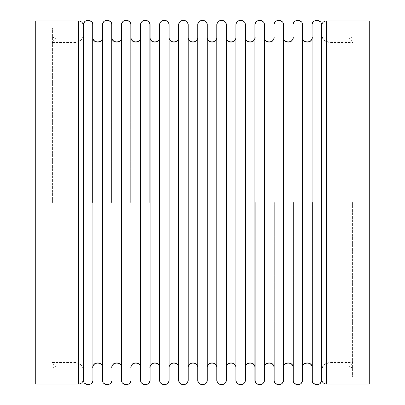 <?xml version="1.0" encoding="UTF-8"?>
<svg xmlns="http://www.w3.org/2000/svg" width="405" height="405" viewBox="0 0 405 405"><rect width="100%" height="100%" fill="white"/><g stroke="black" fill="none" stroke-linecap="round" stroke-linejoin="round"><path stroke-width="0.3" stroke-dasharray="2.02 1.52" d="M369.264 20.964L369.264 202.5M352.588 202.5L352.588 376.888L352.588 202.5M321.616 25.014L321.616 379.986M349.014 202.5L349.014 366.085L349.014 202.5M83.384 25.014L83.384 379.986M52.412 202.5L52.412 28.112L52.412 202.5M35.736 202.5L35.736 384.036M55.986 202.5L55.986 38.915L55.986 202.5M321.261 202.5L321.261 25.014L321.261 202.5M312.447 202.5L312.447 379.986L312.447 202.5M302.201 202.5L302.201 25.014L302.201 202.5M293.387 202.5L293.387 379.986L293.387 202.5M283.141 202.5L283.141 25.014L283.141 202.5M274.327 202.5L274.327 379.986L274.327 202.5M264.085 202.5L264.085 25.014L264.085 202.5M255.272 202.5L255.272 379.986L255.272 202.5M245.025 202.5L245.025 25.014L245.025 202.5M236.211 202.5L236.211 379.986L236.211 202.5M225.965 202.5L225.965 25.014L225.965 202.5M217.151 202.5L217.151 379.986L217.151 202.5M206.909 202.5L206.909 25.014L206.909 202.5M198.091 202.5L198.091 379.986L198.091 202.5M187.849 202.5L187.849 25.014L187.849 202.5M179.035 202.5L179.035 379.986L179.035 202.5M168.789 202.5L168.789 25.014L168.789 202.5M159.975 202.5L159.975 379.986L159.975 202.5M149.728 202.5L149.728 25.014L149.728 202.5M140.915 202.5L140.915 379.986L140.915 202.5M130.673 202.5L130.673 25.014L130.673 202.5M121.859 202.5L121.859 379.986L121.859 202.5M111.613 202.5L111.613 25.014L111.613 202.5M102.799 202.5L102.799 379.986L102.799 202.5M92.553 202.5L92.553 25.014L92.553 202.5M83.739 202.5L83.739 379.986L83.739 202.5M83.384 202.5L83.384 33.828L83.384 202.5M92.912 25.014L92.912 379.986M92.912 202.5L92.912 37.285L92.912 202.5M102.44 25.014L102.44 379.986M102.44 202.5L102.44 367.715L102.44 202.5M111.972 25.014L111.972 379.986M111.972 202.5L111.972 37.285L111.972 202.5M121.5 25.014L121.5 379.986M121.5 202.5L121.5 367.715L121.5 202.5M131.028 25.014L131.028 379.986M131.028 202.5L131.028 37.285L131.028 202.5M140.56 25.014L140.56 379.986M140.56 202.5L140.56 367.715L140.56 202.5M150.088 25.014L150.088 379.986M150.088 202.5L150.088 37.285L150.088 202.5M159.616 25.014L159.616 379.986M159.616 202.5L159.616 367.715L159.616 202.5M169.148 25.014L169.148 379.986M169.148 202.5L169.148 37.285L169.148 202.5M178.676 25.014L178.676 379.986M178.676 202.5L178.676 367.715L178.676 202.5M188.203 25.014L188.203 379.986M188.203 202.5L188.203 37.285L188.203 202.5M197.736 25.014L197.736 379.986M197.736 202.5L197.736 367.715L197.736 202.5M207.264 25.014L207.264 379.986M207.264 202.5L207.264 37.285L207.264 202.5M216.797 25.014L216.797 379.986M216.797 202.5L216.797 367.715L216.797 202.5M226.324 25.014L226.324 379.986M226.324 202.5L226.324 37.285L226.324 202.5M235.852 25.014L235.852 379.986M235.852 202.5L235.852 367.715L235.852 202.5M245.384 25.014L245.384 379.986M245.384 202.5L245.384 37.285L245.384 202.5M254.912 25.014L254.912 379.986M254.912 202.5L254.912 367.715L254.912 202.5M264.44 25.014L264.44 379.986M264.44 202.5L264.44 37.285L264.44 202.5M273.972 25.014L273.972 379.986M273.972 202.5L273.972 367.715L273.972 202.5M283.5 25.014L283.5 379.986M283.5 202.5L283.5 37.285L283.5 202.5M293.028 25.014L293.028 379.986M293.028 202.5L293.028 367.715L293.028 202.5M302.56 25.014L302.56 379.986M302.56 202.5L302.56 37.285L302.56 202.5M312.088 25.014L312.088 379.986M312.088 202.5L312.088 367.715L312.088 202.5M321.616 202.5L321.616 33.828L321.616 202.5M326.384 20.964L326.384 384.036M329.953 202.5L329.953 362.834L329.953 202.5M75.046 202.5L75.046 362.834L75.046 202.5M78.616 20.964L78.616 384.036M352.588 28.112L369.264 28.112M352.588 376.888L369.264 376.888M352.588 368.15L349.014 366.085L352.588 364.024M352.588 40.976L349.014 38.915L352.588 36.85M329.953 42.166L352.588 42.166L329.953 42.166C324.891 41.674 322.112 38.895 321.616 33.828C322.112 38.895 324.891 41.674 329.953 42.166M329.953 362.834L352.588 362.834L329.953 362.834C324.891 363.325 322.112 366.105 321.616 371.172C322.112 366.105 324.891 363.325 329.953 362.834M75.046 42.166C80.109 41.674 82.888 38.895 83.384 33.828C82.888 38.895 80.109 41.674 75.046 42.166L52.412 42.166L75.046 42.166M75.046 362.834C80.109 363.325 82.888 366.105 83.384 371.172C82.888 366.105 80.109 363.325 75.046 362.834L52.412 362.834L75.046 362.834M52.412 36.85L55.986 38.915L52.412 40.976M52.412 364.024L55.986 366.085L52.412 368.15M52.412 376.888L35.736 376.888M52.412 28.112L35.736 28.112M321.261 33.828C321.778 39.113 324.673 42.009 329.953 42.525L352.588 42.525M321.261 371.172C321.778 365.887 324.673 362.991 329.953 362.475L352.588 362.475M321.261 25.014C321.529 19.334 312.184 19.329 312.447 25.014M312.447 379.986C312.174 385.666 321.524 385.676 321.261 379.986M312.447 37.285C312.761 43.887 301.892 43.897 302.201 37.285M302.201 367.715C301.892 361.108 312.756 361.113 312.447 367.715M302.201 25.014C302.469 19.334 293.124 19.329 293.387 25.014M293.387 379.986C293.119 385.666 302.464 385.676 302.201 379.986M293.387 37.285C293.701 43.887 282.837 43.897 283.141 37.285M283.141 367.715C282.832 361.108 293.701 361.113 293.387 367.715M283.141 25.014C283.409 19.334 274.063 19.329 274.327 25.014M274.327 379.986C274.058 385.666 283.404 385.676 283.141 379.986M274.327 37.285C274.641 43.887 263.776 43.897 264.085 37.285M264.085 367.715C263.776 361.108 274.641 361.113 274.327 367.715M264.085 25.014C264.354 19.334 255.003 19.329 255.272 25.014M255.272 379.986C254.998 385.666 264.349 385.676 264.085 379.986M255.272 37.285C255.585 43.887 244.716 43.897 245.025 37.285M245.025 367.715C244.716 361.108 255.58 361.113 255.272 367.715M245.025 25.014C245.293 19.334 235.948 19.329 236.211 25.014M236.211 379.986C235.943 385.666 245.288 385.676 245.025 379.986M236.211 37.285C236.525 43.887 225.661 43.897 225.965 37.285M225.965 367.715C225.656 361.108 236.525 361.113 236.211 367.715M225.965 25.014C226.233 19.334 216.888 19.329 217.151 25.014M217.151 379.986C216.883 385.666 226.228 385.676 225.965 379.986M217.151 37.285C217.465 43.887 206.601 43.897 206.909 37.285M206.909 367.715C206.601 361.108 217.465 361.113 217.151 367.715M206.909 25.014C207.178 19.334 197.827 19.329 198.091 25.014M198.091 379.986C197.822 385.666 207.168 385.676 206.909 379.986M198.091 37.285C198.404 43.887 187.54 43.897 187.849 37.285M187.849 367.715C187.54 361.108 198.404 361.113 198.091 367.715M187.849 25.014C188.117 19.334 178.772 19.329 179.035 25.014M179.035 379.986C178.767 385.666 188.112 385.676 187.849 379.986M179.035 37.285C179.349 43.887 168.48 43.897 168.789 37.285M168.789 367.715C168.48 361.108 179.344 361.113 179.035 367.715M168.789 25.014C169.057 19.334 159.712 19.329 159.975 25.014M159.975 379.986C159.707 385.666 169.052 385.676 168.789 379.986M159.975 37.285C160.289 43.887 149.425 43.897 149.728 37.285M149.728 367.715C149.42 361.108 160.289 361.113 159.975 367.715M149.728 25.014C149.997 19.334 140.651 19.329 140.915 25.014M140.915 379.986C140.646 385.666 149.992 385.676 149.728 379.986M140.915 37.285C141.229 43.887 130.364 43.897 130.673 37.285M130.673 367.715C130.364 361.108 141.229 361.113 140.915 367.715M130.673 25.014C130.942 19.334 121.596 19.329 121.859 25.014M121.859 379.986C121.586 385.666 130.936 385.676 130.673 379.986M121.859 37.285C122.173 43.887 111.304 43.897 111.613 37.285M111.613 367.715C111.304 361.108 122.168 361.113 121.859 367.715M111.613 25.014C111.881 19.334 102.536 19.329 102.799 25.014M102.799 379.986C102.531 385.666 111.876 385.676 111.613 379.986M102.799 37.285C103.113 43.887 92.249 43.897 92.553 37.285M92.553 367.715C92.244 361.108 103.113 361.113 102.799 367.715M92.553 25.014C92.821 19.334 83.476 19.329 83.739 25.014M83.739 379.986C83.47 385.666 92.816 385.676 92.553 379.986M52.412 362.475L75.046 362.475C80.327 362.991 83.222 365.887 83.739 371.172M52.412 42.525L75.046 42.525C80.327 42.009 83.222 39.113 83.739 33.828"/><path stroke-width="0.61" d="M369.264 202.5L369.264 384.036L369.264 20.964L326.384 20.964C323.489 21.247 321.899 22.837 321.616 25.728M35.736 202.5L35.736 20.964L35.736 384.036L78.616 384.036L78.616 20.964L35.736 20.964M83.384 202.5L83.384 25.014C83.096 18.868 93.201 18.873 92.912 25.014L92.912 379.986C93.196 386.137 83.091 386.127 83.384 379.986L83.384 202.5M102.44 202.5L102.44 25.014C102.156 18.868 112.261 18.873 111.972 25.014L111.972 379.986C112.256 386.137 102.151 386.127 102.44 379.986L102.44 202.5M121.5 202.5L121.5 25.014C121.211 18.868 131.321 18.873 131.028 25.014L131.028 379.986C131.316 386.137 121.206 386.127 121.5 379.986L121.5 202.5M140.56 202.5L140.56 25.014C140.272 18.868 150.376 18.873 150.088 25.014L150.088 379.986C150.371 386.137 140.267 386.127 140.56 379.986L140.56 202.5M159.616 202.5L159.616 25.014C159.332 18.868 169.437 18.873 169.148 25.014L169.148 379.986C169.432 386.137 159.327 386.127 159.616 379.986L159.616 202.5M178.676 202.5L178.676 25.014C178.392 18.868 188.497 18.873 188.203 25.014L188.203 379.986C188.492 386.137 178.387 386.127 178.676 379.986L178.676 202.5M197.736 202.5L197.736 25.014C197.448 18.868 207.557 18.873 207.264 25.014L207.264 379.986C207.547 386.137 197.443 386.127 197.736 379.986L197.736 202.5M216.797 202.5L216.797 25.014C216.508 18.868 226.613 18.873 226.324 25.014L226.324 379.986C226.608 386.137 216.503 386.127 216.797 379.986L216.797 202.5M235.852 202.5L235.852 25.014C235.568 18.868 245.673 18.873 245.384 25.014L245.384 379.986C245.668 386.137 235.563 386.127 235.852 379.986L235.852 202.5M254.912 202.5L254.912 25.014C254.623 18.868 264.733 18.873 264.44 25.014L264.44 379.986C264.728 386.137 254.618 386.127 254.912 379.986L254.912 202.5M273.972 202.5L273.972 25.014C273.684 18.868 283.789 18.873 283.5 25.014L283.5 379.986C283.783 386.137 273.679 386.127 273.972 379.986L273.972 202.5M293.028 202.5L293.028 25.014C292.744 18.868 302.849 18.873 302.56 25.014L302.56 379.986C302.844 386.137 292.739 386.127 293.028 379.986L293.028 202.5M312.088 202.5L312.088 25.014C311.804 18.868 321.909 18.873 321.616 25.014L321.616 379.986C321.904 386.137 311.794 386.127 312.088 379.986L312.088 202.5M321.616 379.272C321.899 382.163 323.489 383.753 326.384 384.036L326.384 20.964M326.384 384.036L369.264 384.036M78.616 20.964C81.511 21.247 83.101 22.837 83.384 25.728M78.616 384.036C81.511 383.753 83.101 382.163 83.384 379.272M102.44 37.285C102.733 43.426 92.629 43.436 92.912 37.285M92.912 367.715C92.624 361.569 102.733 361.574 102.44 367.715M121.5 37.285C121.794 43.426 111.684 43.436 111.972 37.285M111.972 367.715C111.684 361.569 121.789 361.574 121.5 367.715M140.56 37.285C140.849 43.426 130.744 43.436 131.028 37.285M131.028 367.715C130.744 361.569 140.849 361.574 140.56 367.715M159.616 37.285C159.909 43.426 149.804 43.436 150.088 37.285M150.088 367.715C149.799 361.569 159.909 361.574 159.616 367.715M178.676 37.285C178.969 43.426 168.86 43.436 169.148 37.285M169.148 367.715C168.86 361.569 178.964 361.574 178.676 367.715M197.736 37.285C198.025 43.426 187.92 43.436 188.203 37.285M188.203 367.715C187.92 361.569 198.025 361.574 197.736 367.715M216.797 37.285C217.085 43.426 206.98 43.436 207.264 37.285M207.264 367.715C206.98 361.569 217.085 361.574 216.797 367.715M235.852 37.285C236.145 43.426 226.041 43.436 226.324 37.285M226.324 367.715C226.036 361.569 236.145 361.574 235.852 367.715M254.912 37.285C255.206 43.426 245.096 43.436 245.384 37.285M245.384 367.715C245.096 361.569 255.201 361.574 254.912 367.715M273.972 37.285C274.261 43.426 264.156 43.436 264.44 37.285M264.44 367.715C264.156 361.569 274.261 361.574 273.972 367.715M293.028 37.285C293.321 43.426 283.216 43.436 283.5 37.285M283.5 367.715C283.211 361.569 293.321 361.574 293.028 367.715M312.088 37.285C312.382 43.426 302.272 43.436 302.56 37.285M302.56 367.715C302.272 361.569 312.376 361.574 312.088 367.715"/></g></svg>

